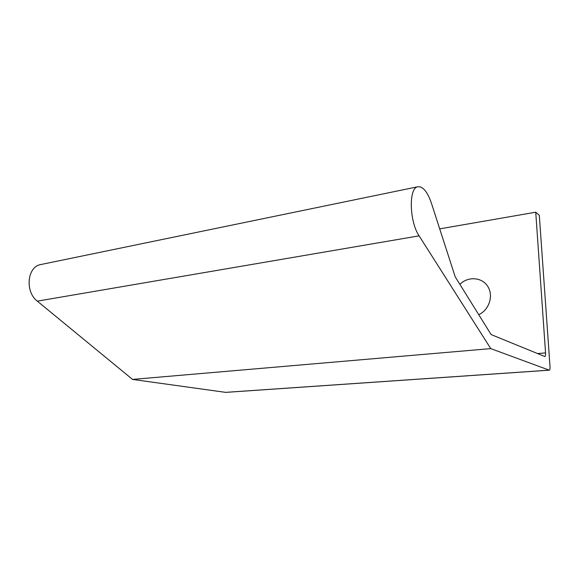 <?xml version="1.0" encoding="UTF-8"?>
<svg xmlns="http://www.w3.org/2000/svg" width="579" height="579" viewBox="0 0 579 579"><rect width="100%" height="100%" fill="white"/><g stroke="black" fill="none" stroke-linecap="round" stroke-linejoin="round"><path stroke-width="0.87" d="M459.885 284.361C467.846 276.197 481.858 277.015 487.721 286.344C493.8 295.529 489.219 309.989 478.739 314.665M549.276 370.191L225.774 392.374L132.548 379.419L490.768 348.616L549.276 370.191C549.876 369.952 550.122 368.736 550.014 366.55L539.31 215.316L535.741 212.203L545.556 352.915C545.664 355.079 545.411 356.28 544.81 356.519L491.115 334.568L455.21 276.849L431.398 203.135C427.316 191.417 422.67 185.989 417.452 186.836C408.542 188.559 409.512 221.895 419.102 235.848L490.768 348.616M132.548 379.419L37.309 301.145C24.991 291.939 27.075 267.346 40.161 264.675L41.768 264.342M439.707 228.864L535.741 212.203M225.506 392.367L549.109 370.169M37.309 301.145L419.102 235.848M537.478 353.566L545.556 352.915M40.161 264.675L417.452 186.836"/></g></svg>
